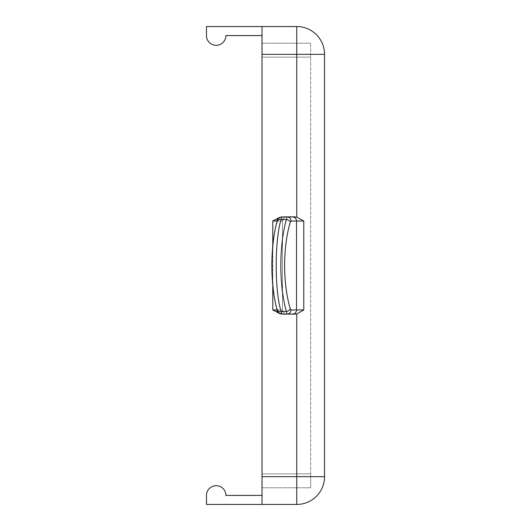 <?xml version="1.0" encoding="UTF-8"?>
<svg xmlns="http://www.w3.org/2000/svg" width="531" height="531" viewBox="0 0 531 531"><rect width="100%" height="100%" fill="white"/><g stroke="black" fill="none" stroke-linecap="round" stroke-linejoin="round"><path stroke-width="0.4" stroke-dasharray="2.65 1.99" d="M310.648 487.777L310.648 473.884L310.648 487.777L262.029 487.777L262.029 473.884L262.029 487.777L310.648 487.777M310.648 473.884L310.648 43.223L310.648 473.884L262.029 473.884L262.029 57.116L262.029 473.884L310.648 473.884M296.756 26.55A27.785 27.785 0 0 1 324.541 54.335L324.541 476.665A27.785 27.785 0 0 1 296.756 504.45L262.029 504.45L262.029 26.55L262.029 35.577L262.029 26.55L296.756 26.55L296.756 217.04L282.698 216.874C279.645 217.046 276.332 218.44 272.775 221.042L277.142 221.042M262.029 43.223L262.029 57.116L262.029 43.223L310.648 43.223L262.029 43.223M262.029 35.577L225.907 35.577A9.724 9.724 0 0 1 216.183 45.308A9.724 9.724 0 0 1 206.459 35.577L206.459 26.55L262.029 26.55M277.142 309.958L282.499 309.958L282.472 221.042L282.472 309.958L277.779 309.958L277.162 308.876C270.544 289.614 270.983 239.481 277.162 222.124L277.779 221.042L277.162 222.124C271.016 239.016 270.544 289.933 277.162 308.876L277.779 309.958L282.499 309.958L272.775 309.958L282.698 314.126L296.756 313.96L303.778 309.958L291.008 309.958L290.311 308.876C282.671 283.793 282.85 246.636 290.311 222.124L291.008 221.042A4.168 3.996 90 0 0 287.012 216.874L295.256 216.874M295.256 314.126L287.012 314.126L286.342 311.431C278.921 284.842 279.1 245.548 286.342 219.569L287.012 216.874L281.795 216.874L281.164 219.569C274.826 237.483 274.341 291.34 281.164 311.431L281.795 314.126L286.667 314.126L279.91 313.702M286.601 216.874A4.168 4.155 90 0 0 282.472 221.042L277.779 221.042L282.472 221.042A4.168 4.155 -90 0 1 286.627 216.874L281.795 216.874C278.284 218.228 276.717 219.668 277.102 221.195L277.102 221.195A4.168 2.509 -167.1 0 1 281.164 219.569L286.342 219.569A4.168 2.502 13.7 0 1 290.311 222.124M291.008 221.042L303.778 221.042L296.756 217.04M286.667 314.126C287.756 314.14 283.66 315.009 282.499 309.958L282.499 221.042L282.499 309.958C282.724 312.467 284.112 313.854 286.667 314.126L287.012 314.126A4.168 3.996 -90 0 0 291.008 309.958M296.756 313.96L296.756 504.45M262.029 495.423L225.907 495.423A9.724 9.724 0 0 0 216.183 485.692A9.724 9.724 0 0 0 206.459 495.423L206.459 504.45L262.029 504.45M279.91 217.298L282.698 216.874M310.648 57.116L262.029 57.116L310.648 57.116M262.029 54.335L324.541 54.335M324.541 476.665L262.029 476.665M272.775 309.958L272.775 221.042M292.369 314.126A4.168 4.162 -90 0 0 296.53 309.958L296.53 221.042A4.168 4.162 90 0 0 292.369 216.874M277.779 221.042A4.168 4.016 -90 0 1 281.795 216.874A4.168 4.016 90 0 0 277.779 221.042M277.102 221.195L277.102 221.181A4.168 2.509 12.9 0 0 277.162 222.124A4.168 2.509 -167.1 0 1 277.102 221.195C270.133 245.999 270.133 285.001 277.102 309.805L277.102 309.805A4.168 2.509 167.1 0 0 281.164 311.431L286.342 311.431A4.168 2.502 -13.7 0 0 290.311 308.876M277.779 309.958A4.168 4.016 90 0 0 281.795 314.126A4.168 4.016 -90 0 1 277.779 309.958M286.601 314.126A4.168 4.155 -90 0 1 282.472 309.958A4.168 4.155 90 0 0 286.627 314.126L281.795 314.126C278.277 312.759 276.711 311.319 277.102 309.805A4.168 2.509 167.1 0 1 277.162 308.876A4.168 2.509 -12.9 0 0 277.102 309.805L277.102 309.825M303.778 221.042L303.778 309.958M272.775 246.192L272.775 284.808M282.499 221.042C282.724 218.533 284.112 217.146 286.667 216.874C287.756 216.86 283.66 215.991 282.499 221.042M286.627 314.126L281.795 314.126M286.627 216.874L281.795 216.874"/><path stroke-width="0.8" d="M262.029 35.577L225.907 35.577A9.724 9.724 0 0 1 216.183 45.308A9.724 9.724 0 0 1 206.459 35.577L206.459 26.55L262.029 26.55L262.029 504.45L296.756 504.45L296.756 313.96L286.64 314.126A4.168 4.155 -90 0 1 286.601 314.126M262.029 26.55L296.756 26.55A27.785 27.785 0 0 1 324.541 54.335L324.541 476.665L262.029 476.665M262.029 495.423L225.907 495.423A9.724 9.724 0 0 0 216.183 485.692A9.724 9.724 0 0 0 206.459 495.423L206.459 504.45L262.029 504.45M282.698 216.874L296.756 217.04L303.778 221.042L291.008 221.042L290.311 222.124C282.764 247.121 282.731 283.766 290.311 308.876L291.008 309.958A4.168 3.996 90 0 1 287.012 314.126L295.256 314.126M277.142 221.042L272.775 221.042L279.91 217.298M279.91 313.702L272.775 309.958L277.142 309.958M287.012 314.126L281.795 314.126L281.164 311.431C274.341 291.001 274.799 237.968 281.164 219.569L281.795 216.874L287.012 216.874L286.342 219.569C279.021 246.059 278.981 284.815 286.342 311.431L287.012 314.126M291.008 309.958L303.778 309.958L296.756 313.96M295.256 216.874L287.012 216.874A4.168 3.996 -90 0 1 291.008 221.042M292.375 216.874L292.375 216.874A4.168 4.162 -90 0 1 296.53 221.042L296.53 309.958A4.168 4.162 90 0 1 292.369 314.126M262.029 54.335L296.756 54.335L296.756 26.55M324.541 476.665A27.785 27.785 0 0 1 296.756 504.45A27.785 27.785 0 0 0 324.541 476.665M296.756 217.04L296.756 54.335L324.541 54.335M272.775 221.042L272.775 246.192M272.775 284.808L272.775 309.958M290.311 308.876A4.168 2.502 166.3 0 1 286.342 311.431L281.164 311.431A4.168 2.509 -12.9 0 1 277.102 309.805L277.102 309.805C270.133 285.001 270.133 245.999 277.102 221.195L277.102 221.195A4.168 2.509 12.9 0 1 281.164 219.569L286.342 219.569A4.168 2.502 -166.3 0 1 290.311 222.124M303.778 309.958L303.778 221.042M281.788 314.126C278.297 312.792 276.731 311.352 277.102 309.805M277.102 221.195C276.724 219.661 278.29 218.221 281.788 216.874"/></g></svg>
